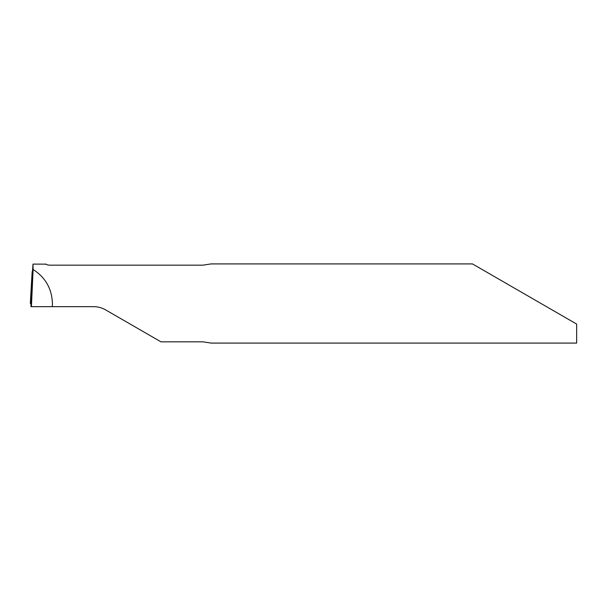 <?xml version="1.0" encoding="UTF-8"?>
<svg xmlns="http://www.w3.org/2000/svg" width="607" height="607" viewBox="0 0 607 607"><rect width="100%" height="100%" fill="white"/><g stroke="black" fill="none" stroke-linecap="round" stroke-linejoin="round"><path stroke-width="0.91" d="M30.843 301.375L32.179 271.443L30.623 297.961L30.35 303.5L30.965 303.5L30.35 303.5L32.998 264.098L46.215 264.144M576.65 324.07L541.019 303.5L576.65 324.07L576.65 343.084L211.107 343.084L202.928 341.832L160.946 341.832L105.55 309.851C101.855 307.749 97.902 306.687 93.675 306.664L52.308 306.664L52.43 303.5C51.921 288.788 45.479 277.452 33.104 269.485L32.998 264.098M472.458 263.916L211.107 263.916L202.928 265.168L49.175 265.168C46.914 264.804 45.927 264.447 46.2 264.098L46.208 264.106M541.019 303.5L472.458 263.916L541.019 303.5M33.104 269.485L31.412 306.664L52.308 306.664M31.412 306.664L30.98 306.664C31.003 300.662 30.79 299.608 30.35 303.5L30.76 301.178L31.647 301.375"/></g></svg>
